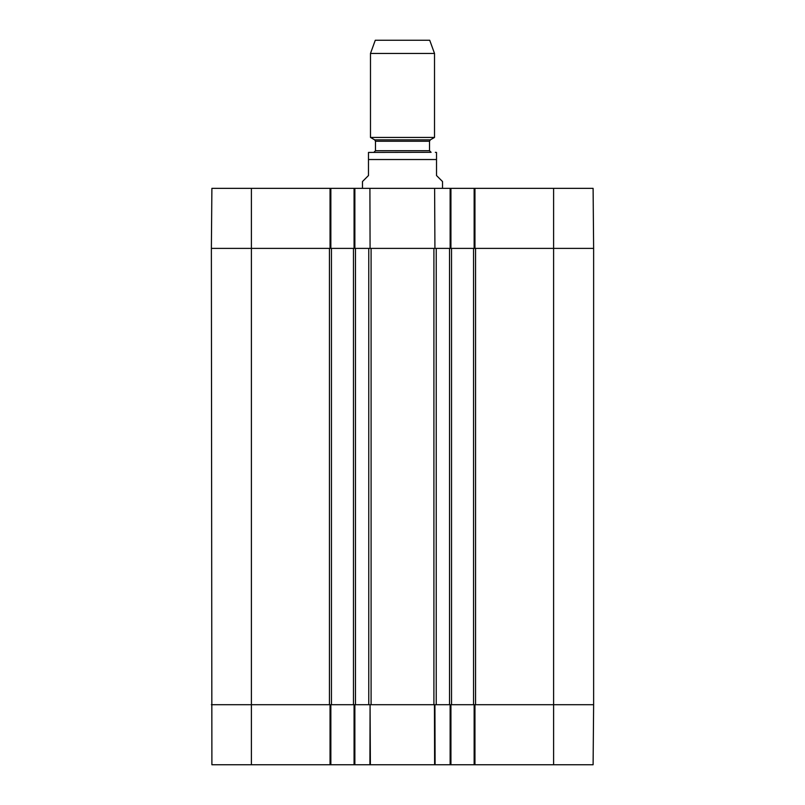 <?xml version="1.0" encoding="UTF-8"?>
<svg xmlns="http://www.w3.org/2000/svg" width="805" height="805" viewBox="0 0 805 805"><rect width="100%" height="100%" fill="white"/><g stroke="black" fill="none" stroke-linecap="round" stroke-linejoin="round"><path stroke-width="1.21" d="M353.465 704.707L354.864 704.707L354.069 704.707L354.069 764.75L450.931 764.75L450.931 704.707L450.136 704.707L451.535 704.707L451.535 248.393L450.136 248.393L450.931 248.393L450.931 188.35L354.069 188.35L354.069 248.393L354.864 248.393L353.465 248.393L353.465 704.707L331.449 704.707L331.449 248.393L330.05 248.393L330.855 248.393L330.855 188.35L211.896 188.35L211.373 248.393L329.446 248.393L329.446 704.707L211.373 704.707L251.391 704.707L251.391 764.75L330.855 764.75L330.855 704.707L330.05 704.707L331.449 704.707M355.468 248.393L368.771 248.393L368.771 704.707L355.468 704.707L355.468 248.393M354.864 188.35L354.864 248.393L370.079 248.393L369.908 188.35L370.079 248.393L434.921 248.393L434.62 188.35L434.921 248.393L450.136 248.393L450.136 188.35M436.23 248.393L449.532 248.393L449.532 704.707L436.23 704.707L436.23 248.393M451.535 248.393L473.551 248.393L473.551 704.707L474.95 704.707L474.145 704.707L474.145 764.75L593.104 764.75L593.627 704.707L553.609 704.707L593.627 704.707L593.627 248.393L593.104 188.35L474.145 188.35L474.145 248.393L474.95 248.393L473.551 248.393M553.609 764.75L553.609 704.707L475.554 704.707L475.554 248.393L593.627 248.393L553.609 248.393L553.609 704.707L474.95 704.707L474.95 764.75M331.449 248.393L353.465 248.393M473.551 704.707L451.535 704.707M434.62 764.75L434.448 704.707L370.079 704.707L370.381 764.75M330.05 188.35L330.05 248.393L211.373 248.393L211.896 764.75L251.391 764.75M442.529 188.35L442.529 181.548L436.521 175.54L436.521 159.531L368.479 159.531L368.479 152.427L368.479 175.54L362.471 181.548L362.471 188.35M436.521 159.531L436.521 152.427L436.521 159.531M430.403 152.326L368.479 152.427M434.519 53.452L429.719 40.25L375.281 40.25L370.481 53.452L370.481 137.434L434.519 137.434L434.519 53.452L370.481 53.452M431.118 152.326L429.518 150.726L429.518 141.247L430.323 139.859L434.519 137.434M450.931 188.35L474.145 188.35M330.855 188.35L354.069 188.35M474.95 188.35L474.95 248.393L553.609 248.393L553.609 188.35M474.145 764.75L450.931 764.75M354.069 764.75L330.855 764.75M330.05 764.75L330.05 704.707L251.391 704.707L251.391 188.35M369.908 764.75L370.079 704.707L354.864 704.707L354.864 764.75M450.136 764.75L450.136 704.707L434.921 704.707L435.092 764.75M371.095 704.707L371.095 248.393M433.905 248.393L433.905 704.707M430.323 139.859L374.677 139.859L370.481 137.434M429.518 141.247L375.482 141.247L374.677 139.859M429.518 150.726L375.482 150.726L373.882 152.326M436.521 152.427L435.324 152.326M375.482 141.247L375.482 150.726"/></g></svg>

